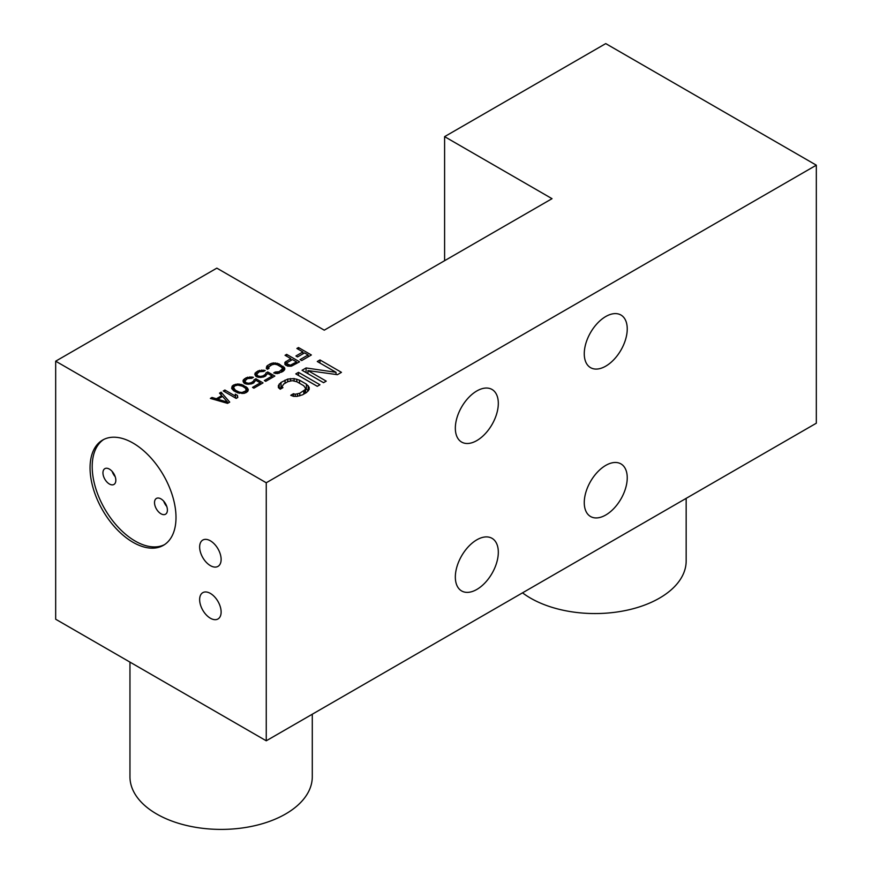 <?xml version="1.0" encoding="UTF-8"?>
<svg xmlns="http://www.w3.org/2000/svg" width="872" height="872" viewBox="0 0 872 872"><rect width="100%" height="100%" fill="white"/><g stroke="black" fill="none" stroke-linecap="round" stroke-linejoin="round"><path stroke-width="1.31" d="M323.545 382.688L302.061 370.284L306.094 367.951L336.025 372.311L317.277 361.498L319.97 359.94L341.453 372.344L337.431 374.677L307.947 370.578L326.237 381.14L323.545 382.688M552.031 198.674L324.264 330.172L216.834 268.14L55.677 361.182L266.254 482.761L816.323 165.179L605.746 43.6L444.6 136.642L552.031 198.674M302.9 351.95L296.872 348.473L298.486 347.536L311.369 354.98L301.701 360.561L300.055 359.613L308.121 354.959L304.546 352.898L297.57 356.931L295.924 355.983L302.9 351.95L302.9 353.858M287.695 366.12L284.948 364.54L284.904 362.338L290.812 358.621L285.046 355.296L286.659 354.359L299.554 361.804L291.488 366.142L287.695 366.12M267.388 369.292L266.287 368.344L266.788 366.153L270.276 363.82L273.514 362.905L278.964 363.875L284.741 368.137L284.763 369.39L283.171 371.265L277.514 373.576L273.699 372.933L275.312 371.995L279.105 371.712L282.583 368.758L281.471 367.177L277.351 364.801L274.625 364.158L271.922 364.769L268.707 366.949L269.001 368.355L267.388 369.292M265.579 374.132L265.829 373.042L267.715 371.952L274.844 376.072L265.709 381.347L264.336 380.552L272.129 376.05L267.737 373.521L264.543 376.639L258.853 377.38L255.845 376.268L254.722 374.066L257.927 370.949L263.606 370.208L265.241 370.524L263.627 371.461L259.3 371.745L256.63 374.241L258.014 375.974L260.466 376.453L263.17 375.843L265.579 374.132L265.579 376.039M253.763 380.955L254.014 379.865L255.899 378.775L263.028 382.895L253.894 388.171L252.52 387.375L260.314 382.873L255.921 380.345L252.727 383.462L247.038 384.203L244.029 383.091L242.907 380.89L246.1 377.772L251.79 377.031L253.425 377.347L251.812 378.285L247.474 378.568L244.803 381.064L246.198 382.786L248.651 383.277L251.354 382.666L253.763 380.955L253.763 382.863M233.478 385.064L237.533 383.996L241.893 384.65L247.103 387.659L248.226 390.166L247.713 391.419L244.487 393.283L237.969 392.923L233.86 390.863L231.636 388.345L232.148 386.154L233.478 385.064L233.173 390.275M236.17 398.406L223.276 390.961L224.889 390.024L235.582 396.204L235.276 394.166L237.467 395.43L237.784 397.469L236.17 398.406M229.718 402.123L227.57 403.365L210.381 398.406L211.994 397.469L216.365 398.755L221.728 395.648L219.515 393.13L221.128 392.193L229.718 402.123M317.277 386.307L295.793 373.903L298.486 372.344L319.97 384.759L317.277 386.307M282.931 387.659L280.239 389.217L278.408 387.637L278.364 385.544L281.024 382.427L287.749 379.069L294.071 378.59L299.532 380.192L306.388 384.149L309.157 387.299L309.2 389.392L306.541 392.509L302.508 394.831L297.112 396.368L293.493 396.346L290.757 395.288L293.439 393.73L295.259 394.264L299.772 393.25L305.124 389.631L305.56 388.323L303.696 385.697L296.84 381.74L292.294 380.672L287.793 381.685L283.771 384.007L282.005 386.612L282.931 387.659M55.677 361.182L55.677 619.229L266.254 740.797L816.323 423.214L816.323 165.179M266.254 740.797L266.254 482.761M133.024 443.063A60.778 35.087 60 0 1 172.732 496.615A60.778 35.087 60 0 1 163.413 545.316A60.778 35.087 60 0 1 133.024 542.308A60.778 35.087 60 0 1 93.326 488.756A60.778 35.087 60 0 1 102.645 440.055A60.778 35.087 60 0 1 133.024 443.063M210.381 540.814A15.195 8.775 60 0 1 220.311 554.211A15.195 8.775 60 0 1 217.978 566.386A15.195 8.775 60 0 1 210.381 565.634A15.195 8.775 60 0 1 200.462 552.238A15.195 8.775 60 0 1 202.784 540.062A15.195 8.775 60 0 1 210.381 540.814M210.381 593.418A15.195 8.775 60 0 1 220.311 606.814A15.195 8.775 60 0 1 217.978 618.978A15.195 8.775 60 0 1 210.381 618.226A15.195 8.775 60 0 1 200.462 604.841A15.195 8.775 60 0 1 202.784 592.666A15.195 8.775 60 0 1 210.381 593.418M627.241 477.802A30.389 17.549 -60 0 1 613.975 508.376A30.389 17.549 -60 0 1 590.562 516.518A30.389 17.549 -60 0 1 584.262 502.61A30.389 17.549 -60 0 1 597.527 472.035A30.389 17.549 -60 0 1 620.94 463.893A30.389 17.549 -60 0 1 627.241 477.802M627.241 328.929A30.389 17.549 -60 0 1 613.975 359.515A30.389 17.549 -60 0 1 590.562 367.657A30.389 17.549 -60 0 1 584.262 353.738A30.389 17.549 -60 0 1 597.527 323.163A30.389 17.549 -60 0 1 620.94 315.021A30.389 17.549 -60 0 1 627.241 328.929M498.315 403.365A30.389 17.549 -60 0 1 485.05 433.94A30.389 17.549 -60 0 1 461.637 442.082A30.389 17.549 -60 0 1 455.337 428.174A30.389 17.549 -60 0 1 468.602 397.599A30.389 17.549 -60 0 1 492.015 389.457A30.389 17.549 -60 0 1 498.315 403.365M498.315 552.238A30.389 17.549 -60 0 1 485.05 582.812A30.389 17.549 -60 0 1 461.637 590.954A30.389 17.549 -60 0 1 455.337 577.046A30.389 17.549 -60 0 1 468.602 546.461A30.389 17.549 -60 0 1 492.015 538.318A30.389 17.549 -60 0 1 498.315 552.238M444.6 260.695L444.6 136.642M103.735 439.466A60.778 35.087 -120 0 0 95.767 488.494A60.778 35.087 -120 0 0 135.182 541.065A60.778 35.087 -120 0 0 164.47 544.662M160.96 498.893A9.112 5.265 -120 0 0 156.404 498.435A9.112 5.265 -120 0 0 155.009 505.738A9.112 5.265 -120 0 0 160.96 513.772A9.112 5.265 -120 0 0 165.517 514.229A9.112 5.265 -120 0 0 166.912 506.926A9.112 5.265 -120 0 0 160.96 498.893M109.392 469.114A9.112 5.265 -120 0 0 104.836 468.667A9.112 5.265 -120 0 0 103.441 475.97A9.112 5.265 -120 0 0 109.392 484.004A9.112 5.265 -120 0 0 113.949 484.451A9.112 5.265 -120 0 0 115.344 477.148A9.112 5.265 -120 0 0 109.392 469.114M115.213 476.712A9.112 5.265 60 0 1 112.172 471.447M166.781 506.479A9.112 5.265 60 0 1 163.74 501.215M312.285 714.223L312.285 776.778A91.168 52.636 180 0 1 256.008 825.403A91.168 52.636 180 0 1 156.666 813.99A91.168 52.636 180 0 1 129.961 776.778L129.961 662.121M686.166 498.359L686.166 560.925A91.168 52.636 180 0 1 629.889 609.55A91.168 52.636 180 0 1 530.547 598.138A91.168 52.636 180 0 1 522.524 592.84M298.486 349.4L298.486 347.536M308.121 356.866L308.121 354.959M284.904 364.387L284.904 362.338M285.972 365.444L285.972 361.411M290.812 360.518L290.812 358.621M286.659 356.223L286.659 354.359M292.458 359.569L287.357 362.512L286.834 363.766L290.387 365.194L296.567 361.945L292.458 359.569M296.567 363.526L296.567 361.945M291.466 366.142L291.466 364.888M290.387 366.229L290.387 365.194M289.308 366.262L289.308 365.194M288.207 366.164L288.207 364.867M287.389 366.033L287.389 364.398M286.823 363.134L286.834 363.766M266.788 368.769L266.788 366.153M267.857 369.02L267.857 365.215M270.276 365.717L270.276 363.82M271.901 364.79L271.901 363.199M273.514 364.278L273.514 362.905M275.694 364.289L275.694 362.916M277.329 364.79L277.329 363.232M278.964 365.739L278.964 363.875M283.149 371.276L283.084 366.251M284.185 370.382L284.185 367.199M284.741 369.434L284.741 368.137M275.312 373.554L275.312 371.995M276.402 373.576L276.402 372.322M277.754 373.532L277.754 372.17M279.105 373.281L279.105 371.712M281.525 372.213L281.525 370.317M282.321 371.755L282.321 369.532M282.583 371.603L282.583 368.758M268.445 368.682L268.445 367.722M265.829 375.887L265.829 373.042M267.715 373.587L267.715 371.952M272.129 377.641L272.129 376.05M255.245 375.472L255.245 372.813M256.314 376.541L256.314 371.886M257.927 372.54L257.927 370.949M259.54 371.657L259.54 370.338M261.709 371.167L261.709 370.033M263.606 371.45L263.606 370.208M256.63 376.715L256.63 374.241M256.913 376.878L256.913 375.025M257.469 377.031L257.469 375.647M258.014 377.173L258.014 375.974M259.104 377.402L259.104 376.29M260.466 377.522L260.466 376.453M261.818 377.402L261.818 376.301M263.17 377.162L263.17 375.843M264.783 376.497L264.783 374.916M254.014 382.71L254.014 379.865M255.899 380.41L255.899 378.775M260.314 384.465L260.314 382.873M243.43 382.296L243.43 379.636M244.498 383.364L244.498 378.71M246.1 379.364L246.1 377.772M247.724 378.481L247.724 377.162M249.893 377.99L249.893 376.857M251.79 378.274L251.79 377.031M244.803 383.538L244.803 381.064M245.097 383.702L245.097 381.849M245.653 383.854L245.653 382.47M246.198 383.996L246.198 382.786M247.288 384.225L247.288 383.113M248.651 384.345L248.651 383.277M250.002 384.225L250.002 383.124M251.354 383.985L251.354 382.666M252.967 383.32L252.967 381.74M235.364 385.664L235.364 384.29M237.533 385.119L237.533 383.996M239.157 385.25L239.157 384.007M240.792 385.522L240.792 384.323M241.893 385.98L241.893 384.65M243.528 385.282L243.528 386.83M246.002 389.086L246.002 386.71M247.103 391.92L247.103 387.659M247.659 391.463L247.659 388.28M248.215 390.209L248.215 389.228M232.148 389.195L232.148 386.154M245.751 388.432L242.46 386.22L237.827 385.086L234.851 385.86L233.533 387.571L235.473 390.253L239.31 392.149L242.035 392.487L246.068 390.787L245.751 388.432M246.329 392.531L246.329 390.002M246.068 392.629L246.068 390.787M244.999 393.065L244.999 391.713M243.386 393.435L243.386 392.335M242.035 393.577L242.035 392.487M239.31 393.294L239.31 392.149M237.391 392.705L237.391 391.354M235.473 391.8L235.473 390.253M234.099 391.005L234.099 389.141M233.533 390.58L233.533 387.571M224.889 391.888L224.889 390.024M235.582 398.068L235.582 396.204M237.467 397.654L237.467 395.43M211.994 398.864L211.994 397.469M216.365 400.128L216.365 398.755M221.728 396.913L221.728 395.648M221.128 394.962L221.128 392.193M217.728 399.234L227.548 402.112L222.556 396.433L217.728 399.234L217.728 400.521M227.548 403.355L227.548 402.112M336.025 372.311L336.025 374.48M319.97 363.046L319.97 359.94M336.723 374.579L336.025 374.175M307.947 373.685L307.947 370.578M307.947 373.183L306.813 373.02M306.094 372.606L306.094 367.951M298.486 375.451L298.486 372.344M279.236 388.356L279.236 383.985M282.005 386.819L281.024 387.386L281.024 382.427M281.024 387.386L279.585 388.65M285.046 383.266L285.046 380.105M287.749 381.718L287.749 379.069M290.452 380.868L290.452 378.568M294.071 380.879L294.071 378.59M296.796 381.729L296.796 379.135M299.532 383.288L299.532 380.192M308.35 390.896L306.388 389.108L306.388 384.149M306.388 389.108L305.56 388.629M308.219 390.689L308.219 385.729M309.157 389.457L309.157 387.299M293.439 396.324L293.439 393.73M295.259 396.357L295.259 394.264M297.516 396.291L297.516 394.024M299.772 395.866L299.772 393.25M303.794 394.09L303.794 390.928M305.124 393.327L305.124 389.631M305.56 393.076L305.56 388.323M282.005 388.193L282.005 386.612"/></g></svg>
